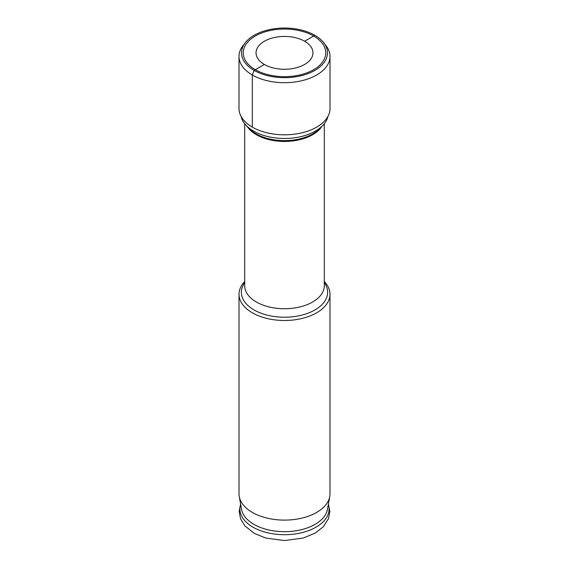 <?xml version="1.0" encoding="UTF-8"?>
<svg xmlns="http://www.w3.org/2000/svg" width="569" height="569" viewBox="0 0 569 569"><rect width="100%" height="100%" fill="white"/><g stroke="black" fill="none" stroke-linecap="round" stroke-linejoin="round"><path stroke-width="0.85" d="M313.668 69.688A41.253 23.813 180 0 1 261.107 72.469A41.253 23.813 180 0 1 246.846 43.13A41.253 23.813 180 0 1 255.332 36.011A41.253 23.813 0 0 1 322.154 43.13A41.253 23.813 0 0 1 313.668 69.688M322.687 125.557L319.565 128.772A40.2 23.208 0 0 1 312.929 133.836A40.2 23.208 180 0 1 249.435 128.772L246.313 125.557A43.777 25.278 180 0 0 315.454 131.069A43.777 25.278 0 0 0 322.687 125.557A43.777 25.278 0 0 0 327.922 116.417M246.313 125.557A43.777 25.278 180 0 1 241.078 116.417M244.706 281.527A45.484 26.259 0 0 0 239.016 294.237A45.484 26.259 0 0 0 267.096 318.498A45.484 26.259 0 0 0 316.663 312.808A45.484 26.259 0 0 0 329.984 294.237A45.484 26.259 0 0 0 324.294 281.527M239.016 294.237L239.016 493.849A45.484 26.259 0 0 0 239.257 496.524A45.484 26.259 0 0 0 269.258 518.594A45.484 26.259 0 0 0 316.663 512.42A45.484 26.259 180 0 0 329.743 496.524A45.484 26.259 180 0 0 329.984 493.849L329.984 294.237M329.743 496.524L327.481 509.276A43.208 24.944 180 0 1 315.055 524.376A43.208 24.944 0 0 1 270.026 530.237A43.208 24.944 0 0 1 241.519 509.276L239.257 496.524M330.006 56.423L330.006 108.558A45.506 26.274 0 0 1 316.677 127.136A45.506 26.274 180 0 1 267.089 132.826A45.506 26.274 180 0 1 238.994 108.558L238.994 56.423A45.506 26.274 180 0 1 242.956 45.698L245.267 42.725A42.981 24.816 180 0 1 254.108 35.306A42.981 24.816 0 0 1 323.733 42.725L326.044 45.698A45.506 26.274 0 0 1 330.006 56.423A45.506 26.274 0 0 1 316.677 75.001A45.506 26.274 180 0 1 267.089 80.698A45.506 26.274 180 0 1 238.994 56.423M304.614 64.468A28.45 16.423 0 0 0 312.95 52.853A28.45 16.423 0 0 0 295.389 37.675A28.45 16.423 0 0 0 264.386 41.238A28.45 16.423 180 0 0 256.05 52.853A28.45 16.423 180 0 0 273.611 68.024A28.45 16.423 180 0 0 304.614 64.468M245.267 42.725A42.981 24.816 180 0 0 260.125 73.287A42.981 24.816 180 0 0 314.892 70.4A42.981 24.816 0 0 0 323.733 42.725M304.614 41.238L314.892 35.306L304.614 41.238M252.323 127.136L252.323 75.001L254.108 70.4L264.386 64.468M247.166 126.432A39.794 22.973 180 0 0 312.644 134.725A39.794 22.973 0 0 0 321.834 126.432M244.706 123.729L244.706 285.752A39.794 22.973 0 0 0 269.272 306.983A39.794 22.973 0 0 0 312.644 301.997A39.794 22.973 0 0 0 324.294 285.752L324.294 123.729M244.706 282.722A43.13 24.901 0 0 0 260.488 313A43.13 24.901 0 0 0 314.998 309.92A43.13 24.901 0 0 0 324.294 282.722M240.637 504.312A44.595 25.747 0 0 0 263.767 531.759A44.595 25.747 0 0 0 316.037 527.164A44.595 25.747 180 0 0 328.363 504.312M328.405 504.063L329.842 511.467L328.491 518.693L323.348 526.745L315.148 533.125L303.277 538.032L284.464 540.55L265.844 538.068L254.507 533.494L244.876 525.877L240.523 518.743L239.158 511.503L240.595 504.063"/></g></svg>
